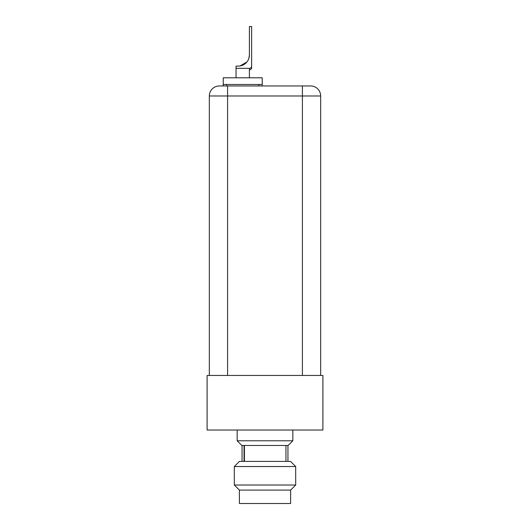 <?xml version="1.0" encoding="UTF-8"?>
<svg xmlns="http://www.w3.org/2000/svg" width="530" height="530" viewBox="0 0 530 530"><rect width="100%" height="100%" fill="white"/><g stroke="black" fill="none" stroke-linecap="round" stroke-linejoin="round"><path stroke-width="0.79" d="M207.104 430.016L322.896 430.016L322.896 375.452L207.104 375.452L207.104 430.016M242.051 461.411L242.051 445.465M287.949 461.411L287.949 445.465M237.162 430.016L237.162 440.788L292.838 440.788L292.838 430.016M237.162 440.788L241.839 445.465L288.161 445.465L292.838 440.788M244.052 461.411L244.052 445.465M234.313 466.533L239.434 461.411L290.566 461.411L295.687 466.533L295.687 485.016L234.313 485.016L234.313 466.533L295.687 466.533M234.313 485.016L239.388 490.091L290.612 490.091L295.687 485.016M239.388 490.091L239.388 503.5L290.612 503.5L290.612 490.091M285.948 461.411L285.948 445.465M244.423 445.465L244.423 461.411M227.589 375.452L227.589 95.983L209.33 95.983L209.33 375.452M219.347 85.959A10.024 10.024 0 0 0 209.33 95.983A10.024 10.024 0 0 1 219.347 85.959L302.411 85.959L258.878 85.959L258.878 84.475M320.67 375.452L320.67 95.983A10.024 10.024 0 0 0 310.653 85.959L302.411 85.959L302.411 375.452M262.217 85.959L262.217 77.797L223.249 77.797L223.249 85.959M251.637 59.665L251.637 67.588A2.226 2.226 0 0 1 249.411 69.814M251.637 32.939L251.637 27.984M226.588 84.475L226.588 85.959M262.217 84.475L223.249 84.475M248.888 58.346L249.411 54.974A11.137 11.137 0 0 1 238.275 66.104L236.049 66.104L236.049 77.797M236.049 68.33L249.411 68.33L249.411 77.797M246.96 61.937L240.044 65.965M249.411 68.33A2.226 2.226 0 0 0 251.637 66.104L251.637 26.5L249.411 26.5L249.411 54.974L248.888 58.353M209.33 152.243L209.33 241.316M310.653 85.959A10.024 10.024 0 0 1 320.67 95.983L227.589 95.983L227.589 85.959"/></g></svg>
